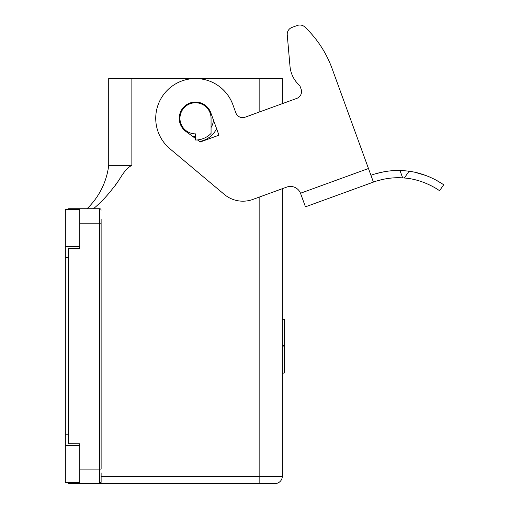 <?xml version="1.0" encoding="UTF-8"?>
<svg xmlns="http://www.w3.org/2000/svg" width="509" height="509" viewBox="0 0 509 509"><rect width="100%" height="100%" fill="white"/><g stroke="black" fill="none" stroke-linecap="round" stroke-linejoin="round"><path stroke-width="0.76" d="M68.581 482.647L68.581 483.55L275.064 483.55A7.234 7.234 0 0 0 282.291 476.316L282.291 188.712M282.291 373.021L284.461 373.021L282.291 373.256M374.796 181.611L373.415 182.101L332.11 68.607A108.481 108.481 0 0 0 304.821 26.996A7.234 7.234 0 0 0 297.371 25.45L291.975 27.416A7.234 7.234 0 0 0 287.248 34.841L290.003 66.342A28.93 28.93 0 0 0 299.826 85.639L301.099 89.126A7.234 7.234 0 0 1 296.772 98.396A7.234 7.234 0 0 0 301.099 89.126M93.459 208.728C100.954 202.436 107.628 195.361 113.475 187.497C119.927 180.498 123.318 169.809 131.863 165.336L108.722 165.336L108.722 78.545L282.291 78.545L282.291 103.671M398.655 170.509L397.039 170.515M395.054 170.566L391.949 170.75M389.614 170.967L387.992 171.158M383.926 171.787L375.706 173.741M374.28 174.173L373.733 174.345M373.371 174.466L372.773 174.663M370.94 175.306C370.437 175.471 384.168 169.987 399.991 170.528A79.557 79.557 0 0 1 409.039 171.253L412.901 171.883M443.67 184.818C444.332 185.212 428.96 173.728 409.039 171.253L404.331 178.004C424.531 179.422 440.26 191.155 439.534 190.748L443.67 184.818L439.534 190.748C440.26 191.155 424.531 179.422 404.331 178.004A72.323 72.323 0 0 0 402.664 177.876L401.207 177.8M415.064 172.322L426.014 175.541M429.246 176.833L434.164 179.123M435.45 179.792L441.322 183.234M399.991 170.528L402.664 177.876C386.795 176.693 372.874 182.273 373.415 182.101L305.457 206.832L300.501 193.242A10.848 10.848 0 0 0 286.726 187.102L252.808 199.445A28.93 28.93 0 0 1 224.316 194.425L169.942 148.793A39.778 39.778 0 0 1 172.691 85.741A39.778 39.778 0 0 1 232.887 104.72L235.852 112.877A7.234 7.234 0 0 0 245.122 117.197L296.772 98.396M286.726 187.102A10.848 10.848 0 0 1 300.501 193.242L300.634 193.585L300.501 193.242L300.634 193.585L300.501 193.242L300.634 193.585L300.501 193.242L300.634 193.585L300.501 193.242L300.634 193.585L300.501 193.242L368.471 168.504L332.11 68.607M282.291 345.356L284.461 345.356L284.461 319.016L282.291 319.016M216.599 128.694A23.503 23.503 0 0 1 199.573 141.477M284.461 373.021L284.461 345.356M259.151 483.55L259.151 476.316L101.126 476.316L101.126 482.106L101.126 472.88M99.681 483.55L101.126 482.106A1.444 1.444 0 0 1 99.681 483.55L101.126 482.106A1.444 1.444 0 0 1 99.681 483.55L99.681 469.088L101.126 469.088L101.126 219.392M213.494 120.162A18.082 18.082 0 0 1 211.057 127.549M195.507 136.406A18.082 18.082 0 0 1 192.249 136.107M195.507 133.873A15.55 15.55 0 0 1 179.957 118.323A15.55 15.55 0 0 1 195.507 102.773A15.55 15.55 0 0 1 211.057 118.323L211.057 133.453A21.696 21.696 0 0 1 195.507 140.02L195.507 133.873A15.55 15.55 0 0 1 179.957 118.323M195.507 138.499L185.893 131.449A16.275 16.275 0 0 1 185.74 105.306A16.275 16.275 0 0 1 210.796 112.756L218.959 135.184L200.272 141.986L197.467 139.93M299.826 85.639A28.93 28.93 0 0 1 290.003 66.342L287.248 34.841M101.565 201.322L102.392 200.482M115.67 184.551L117.394 182.165M399.05 177.743L396.855 177.749M383.627 179.213L376.775 180.969M375.776 181.287L375.368 181.42M297.371 25.45L291.975 27.416M79.792 482.647L65.33 482.647L65.33 246.668L79.792 246.668L79.792 248.468L79.792 208.728L99.681 208.728A1.444 1.444 0 0 1 101.126 210.172A1.444 1.444 0 0 0 99.681 208.728L99.681 223.19L101.126 223.19M79.792 248.468L68.581 248.564L68.581 443.708L79.792 443.81L79.792 469.088L99.681 469.088L99.681 223.19L79.792 223.19M68.581 209.632L68.581 208.728L79.792 208.728M79.792 483.55L79.792 469.088M108.722 165.336A72.323 72.323 0 0 1 87.026 208.728A72.323 72.323 0 0 0 108.722 165.336M65.33 445.61L79.792 445.61L79.792 443.81M65.33 246.668L65.33 209.632L79.792 209.632M65.33 434.788L68.581 434.788M65.33 257.49L68.581 257.49M259.151 197.136L259.151 476.316L282.291 476.316A7.234 7.234 0 0 1 275.064 483.55M282.291 319.258L284.461 319.258M259.151 112.095L259.151 78.545M131.863 165.336L131.863 78.545M282.291 346.922L284.461 346.922"/></g></svg>
